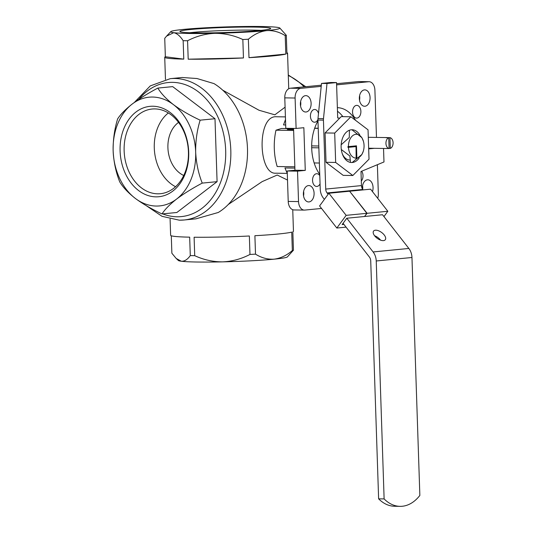 <?xml version="1.0" encoding="UTF-8"?>
<svg xmlns="http://www.w3.org/2000/svg" width="533" height="533" viewBox="0 0 533 533"><rect width="100%" height="100%" fill="white"/><g stroke="black" fill="none" stroke-linecap="round" stroke-linejoin="round"><path stroke-width="0.8" d="M356.883 158.081L356.477 145.822L348.442 146.608A11.926 7.808 -89.1 0 1 355.444 134.363A11.926 7.808 -89.1 0 1 363.439 141.378A11.926 7.808 -89.1 0 1 363.286 151.252A11.926 7.808 -89.1 0 1 356.883 158.081L356.204 145.849M293.583 128.866L287.3 129.479L293.603 129.572M293.563 128.42L294.949 170.234L287.207 170.993L297.527 171.146L298.533 201.581A9.101 5.963 90.9 0 0 304.35 210.102A9.101 5.963 90.9 0 0 304.789 210.082L321.546 208.45M377.724 198.329A9.101 5.963 90.9 0 0 378.343 193.792L377.377 164.704M376.478 137.421L374.912 90.237A9.101 5.963 90.9 0 0 369.096 81.716A9.101 5.963 90.9 0 0 368.649 81.736L336.609 84.86M369.096 81.716L358.776 81.556A9.101 5.963 90.9 0 0 358.336 81.576L336.57 83.701M321.326 85.187L290.438 88.205A9.101 5.963 90.9 0 0 284.782 97.865L285.795 128.3L296.108 128.453L303.85 127.7L305.269 170.393L297.527 171.146M321.212 86.366L300.752 88.358A9.101 5.963 90.9 0 0 295.102 98.025L296.108 128.453M287.207 170.993L288.22 201.421A9.101 5.963 90.9 0 0 294.036 209.942L304.35 210.102M342.906 116.647A38.229 25.044 90.9 0 0 337.489 111.244M362.653 189.268A8.195 5.363 90.9 0 0 362.573 185.657M359.522 100.251A8.195 5.363 90.9 0 0 359.588 95.733M300.559 106A8.195 5.363 90.9 0 0 300.625 101.49M303.543 195.924A8.195 5.363 90.9 0 0 303.61 191.407M361.314 181.053A6.369 4.171 90.9 0 0 361.667 171.22M352.546 112.143A6.369 4.171 90.9 0 0 356.617 118.106A6.369 4.171 90.9 0 0 360.888 111.803A6.369 4.171 90.9 0 0 356.81 105.367A6.369 4.171 90.9 0 0 352.546 112.143M318.494 113.489A6.369 4.171 90.9 0 0 314.697 109.478A6.369 4.171 90.9 0 0 310.433 116.254A6.369 4.171 90.9 0 0 314.503 122.217A6.369 4.171 90.9 0 0 317.935 119.612M319.787 175.67A6.369 4.171 90.9 0 0 316.829 173.705A6.369 4.171 90.9 0 0 312.558 180.487A6.369 4.171 90.9 0 0 316.635 186.45A6.369 4.171 90.9 0 0 320.053 183.865M372.48 191.607A8.195 5.363 90.9 0 0 367.817 179.801A8.195 5.363 90.9 0 0 362.333 188.515A8.195 5.363 90.9 0 0 362.347 188.789M359.349 98.592A8.195 5.363 90.9 0 0 364.585 106.26A8.195 5.363 90.9 0 0 370.075 98.152A8.195 5.363 90.9 0 0 364.839 89.877A8.195 5.363 90.9 0 0 359.349 98.592M300.392 104.348A8.195 5.363 90.9 0 0 305.622 112.017A8.195 5.363 90.9 0 0 311.119 103.908A8.195 5.363 90.9 0 0 305.875 95.634A8.195 5.363 90.9 0 0 300.392 104.348M303.37 194.272A8.195 5.363 90.9 0 0 308.607 201.94A8.195 5.363 90.9 0 0 314.097 193.832A8.195 5.363 90.9 0 0 308.86 185.557A8.195 5.363 90.9 0 0 303.37 194.272M319.74 174.351A38.229 25.044 -89.1 0 1 317.968 120.951M337.369 107.679A38.229 25.044 -89.1 0 1 355.564 120.331M303.743 194.472A49.156 32.2 -89.1 0 1 303.377 194.432M293.63 130.465L275.987 130.192A49.156 32.2 -89.1 0 0 277.187 166.529L294.836 166.796M294.882 168.115L284.948 167.962L287.294 173.485M293.576 128.68L281.437 128.493L275.987 130.192M285.501 119.479L283.523 124.935L285.681 124.969M285.095 107.166L274.855 114.822L259.018 110.251L222.774 90.217M228.264 204.505L262.163 181.613L277.22 175.031L287.514 180.067M285.415 116.9L276.674 116.767C256.646 114.702 258.119 174.744 275.808 173.198L287.24 173.372M200.155 120.172C190.114 115.514 181.22 110.344 173.472 104.661C166.249 99.005 161.046 93.475 157.848 88.078L172.685 86.626L214.992 118.726L200.155 120.172C197.017 130.358 195.524 141.025 195.671 152.178A54.619 41.154 -95.6 0 0 173.472 104.661A54.619 41.154 -95.6 0 0 132.211 104.035C125.355 109.425 120.498 114.388 117.626 118.912C114.488 129.126 112.996 139.793 113.143 150.912C113.736 162.025 115.927 172.332 119.712 181.84C122.843 187.176 128.053 192.706 135.342 198.429C142.984 204.046 151.872 209.216 162.019 213.94L176.863 212.494L217.084 181.66L214.992 118.726M157.848 88.078C148.127 93.215 139.586 98.532 132.211 104.035A54.619 41.154 -95.6 0 0 113.143 150.912A54.619 41.154 -95.6 0 0 135.342 198.429A54.619 41.154 -95.6 0 0 176.603 199.062C183.878 193.626 192.426 188.309 202.24 183.105L217.084 181.66M162.019 213.94C164.83 209.476 169.687 204.519 176.603 199.062A54.619 41.154 -95.6 0 0 195.671 152.178C196.257 163.258 198.449 173.571 202.24 183.105M292.744 209.702L293.456 231.242A61.442 3.431 178.1 0 1 292.837 231.755L293.45 250.197L287.394 256.893A54.619 3.051 178.1 0 1 274.149 259.165C280.605 258.298 286.667 255.434 292.337 250.55A61.442 3.431 -1.9 0 0 293.45 250.197M171.293 235.786L171.873 253.242L176.176 258.445L181.307 261.237C184.491 261.436 187.489 259.564 190.288 255.6L189.675 237.165A61.442 3.431 178.1 0 1 170.633 235.313L170.094 219.036M249.97 254.441L249.357 235.999A61.442 3.431 178.1 0 1 194.105 237.232L194.718 255.673C203.559 259.784 212.84 261.85 222.567 261.87C232.148 261.45 241.282 258.971 249.97 254.441A61.442 3.431 -1.9 0 0 255.507 254.148C261.47 257.885 267.686 259.558 274.149 259.165A54.619 3.051 178.1 0 1 222.567 261.87A54.619 3.051 178.1 0 1 181.307 261.237A54.619 3.051 178.1 0 1 178.388 260.51L176.176 258.445M292.337 250.55L291.731 232.115A61.442 3.431 178.1 0 1 254.894 235.706L255.507 254.148M179.508 220.182A71.002 53.5 -95.6 0 0 184.052 219.996L195.984 218.83L218.27 212.48A71.002 53.5 -95.6 0 0 247.479 148.52A71.002 53.5 -95.6 0 0 213.999 83.601L196.983 78.524L182.186 77.498L170.26 78.664L150.266 85.906L134.396 102.403M190.288 255.6A61.442 3.431 -1.9 0 0 194.718 255.673M286.894 52.727A61.442 3.431 178.1 0 1 287.554 53.2A61.442 3.431 178.1 0 1 286.927 53.713L286.314 35.278A61.442 3.431 178.1 0 1 285.208 35.631L285.821 54.073A61.442 3.431 178.1 0 1 248.984 57.671L285.821 54.073M285.208 35.631C279.239 31.893 273.023 30.221 266.567 30.621C260.111 31.48 254.048 34.352 248.371 39.229L248.984 57.671M248.371 39.229A61.442 3.431 178.1 0 1 242.841 39.522L243.448 57.957A61.442 3.431 178.1 0 1 188.196 59.19L243.448 57.957M242.841 39.522C233.994 35.405 224.713 33.339 214.986 33.326C205.405 33.746 196.271 36.217 187.583 40.755L188.196 59.19M187.583 40.755A61.442 3.431 178.1 0 1 183.159 40.688L183.772 59.123A61.442 3.431 178.1 0 1 164.73 57.278A61.442 3.431 178.1 0 1 165.35 56.765L183.772 59.123M183.159 40.688C180.114 36.004 176.969 33.339 173.725 32.693L166.576 36.124L164.737 38.323L165.35 56.765M279.798 28.009A54.619 3.051 178.1 0 1 266.567 30.621A54.619 3.051 178.1 0 1 214.986 33.326A54.619 3.051 178.1 0 1 173.725 32.693A54.619 3.051 178.1 0 1 170.793 31.627A54.619 3.051 178.1 0 1 184.038 29.355A54.619 3.051 178.1 0 1 235.619 26.65A54.619 3.051 178.1 0 1 276.88 27.283A54.619 3.051 178.1 0 1 279.798 28.009L286.314 35.278M255.014 27.09A45.412 2.532 178.1 0 1 270.624 28.622A45.412 2.532 178.1 0 1 225.386 32.52A45.412 2.532 178.1 0 1 179.994 31.634A45.412 2.532 178.1 0 1 205.258 28.376A45.412 2.532 178.1 0 1 255.014 27.09M120.098 151.019A45.412 34.219 84.4 0 1 170.26 112.57A45.412 34.219 84.4 0 1 172.859 191.054A45.412 34.219 84.4 0 1 120.098 151.019M294.949 170.234L305.269 170.393M189.715 32.74A42.54 2.372 178.1 0 1 253.235 30.134A42.54 2.372 178.1 0 1 260.99 30.374M124.142 150.872A42.54 32.053 84.4 0 1 153.297 108.939A42.54 32.053 84.4 0 1 188.189 148.254A42.54 32.053 84.4 0 1 161.552 193.566A42.54 32.053 84.4 0 1 124.142 150.872M175.55 186.717A41.154 31.007 84.4 0 1 154.284 148.047A41.154 31.007 84.4 0 1 168.355 112.956M183.725 175.484A29.128 21.953 84.4 0 1 167.908 147.748A29.128 21.953 84.4 0 1 178.548 122.39M352.173 162.505L361.88 154.51L363.286 151.252M318.208 128.24L314.683 128.186M363.439 141.378L361.94 137.727L352.02 129.852M318.801 146.002L311.678 145.889M349.401 130.239L349.282 137.494L341.167 144.776M318.214 128.373L314.637 128.32M319.367 163.025L314.15 162.945M341.32 149.52L349.881 156.016L350.487 162.285M318.861 147.834L311.692 147.721M356.41 158.128A11.926 7.808 -89.1 0 1 348.469 147.335L356.031 146.595L356.144 158.494A12.299 8.055 90.9 0 0 356.624 158.448M348.442 146.608L347.922 146.622A12.299 8.055 90.9 0 0 347.949 147.355L348.469 147.335M347.949 147.355L356.031 146.595M364.665 216.325L367.104 213.3L349.728 191.367M349.855 191.2L370.582 189.175L387.831 211.275L367.104 213.3M343.925 224.4L342.139 224.573L346.79 218.23L364.539 216.498L366.871 213.32L349.615 191.22L328.888 193.246L319.587 205.938L336.836 228.037L346.144 215.345L366.871 213.32M328.115 194.298L327.062 192.953A5.463 4.117 84.4 0 1 325.73 189.082L361.461 185.591L360.994 171.499L383.98 161.965L383.533 148.454M361.461 185.591A5.463 4.117 -95.6 0 0 362.8 189.462L363.14 189.901M346.79 218.23L373.113 251.949A12.745 9.601 84.4 0 1 376.231 260.977L384.12 498.921A45.512 29.815 90.9 0 0 400.09 506.35A45.512 29.815 90.9 0 0 419.857 495.43L411.962 257.492A12.745 9.601 -95.6 0 0 408.851 248.458L382.527 214.739L364.779 216.471M324.39 199.375L323.338 198.029A12.745 9.601 84.4 0 1 320.226 188.995L317.941 120.052A7.282 4.77 90.9 0 1 317.988 118.579L321.506 83.421L331.033 82.488L336.536 82.575L337.709 118A35.498 23.252 -89.1 0 1 339.714 118.173M336.536 82.575L327.002 83.501L323.491 118.666A7.282 4.77 -89.1 0 0 323.438 120.132L325.73 189.082M383.494 240.61A7.282 3.664 -143.8 0 1 375.852 237.172A7.282 3.664 -143.8 0 1 373.56 231.102A7.282 3.664 -143.8 0 1 381.595 232.455A7.282 3.664 -143.8 0 1 385.306 239.717A7.282 3.664 -143.8 0 1 383.494 240.61M368.676 148.88L374.433 148.314M374.572 235.746A7.282 3.664 -143.8 0 1 380.575 240.15M384.12 498.921L378.623 498.835L370.728 260.897A5.463 4.117 84.4 0 0 369.389 257.026L343.072 223.307M378.623 498.835A45.512 29.815 90.9 0 0 394.587 506.263L400.09 506.35M327.002 83.501L321.506 83.421M346.144 215.345L328.888 193.246M346.064 227.138L336.836 228.037M383.953 216.565L387.831 211.275M369.016 159.194L368.043 129.825L350.881 116.774L341.247 116.62L325.063 132.937L326.036 162.305L343.199 175.364L352.826 175.51L369.016 159.194M350.881 116.774L334.691 133.083L325.063 132.937M334.691 133.083L335.663 162.452L326.036 162.305M335.663 162.452L352.826 175.51M359.075 158.114A16.383 10.733 -89.1 0 1 352.393 162.492A16.383 10.733 -89.1 0 1 342.426 154.164A16.383 10.733 -89.1 0 1 342.672 137.834A16.383 10.733 -89.1 0 1 359.715 134.822M349.775 160.033A13.925 9.121 -89.1 0 1 342.199 153.511M389.936 137.654A5.463 3.578 -89.1 0 1 393.087 142.737A5.463 3.578 -89.1 0 1 390.289 148.401L389.936 137.654L387.185 137.614A5.463 3.578 90.9 0 0 386.851 137.581A5.463 3.578 90.9 0 0 385.992 137.727L388.744 137.767L389.097 148.52A5.463 3.578 -89.1 0 1 385.945 143.437A5.463 3.578 -89.1 0 1 388.744 137.767M369.063 148.221A5.463 3.578 -89.1 0 1 368.803 148.227A5.463 3.578 -89.1 0 1 368.649 148.221M368.29 137.394A5.463 3.578 -89.1 0 1 368.969 137.307L386.851 137.581M389.097 148.52L386.345 148.474A5.463 3.578 90.9 0 0 386.685 148.507A5.463 3.578 90.9 0 0 386.945 148.494A5.463 3.578 90.9 0 0 387.018 148.487M390.289 148.401L389.097 148.381M290.438 88.205L300.752 88.358M358.336 81.576L368.649 81.736M288.22 201.421L298.533 201.581M284.782 97.865L295.102 98.025M304.123 86.866A68.451 51.581 -95.6 0 0 288.293 75.493M162.678 213.88A67.358 50.762 -95.6 0 0 177.003 216.778A67.358 50.762 -95.6 0 0 221.448 126.081A67.358 50.762 -95.6 0 0 138.933 99.251M146.368 205.731L162.019 216.318L179.335 220.189L184.052 219.996A71.002 53.5 -95.6 0 0 230.409 144.13A71.002 53.5 -95.6 0 0 170.26 78.664M323.438 120.132L317.941 120.052M373.113 251.949L408.851 248.458M327.062 192.953L362.8 189.462M376.231 260.977L411.962 257.492M323.491 118.666L317.988 118.579M164.73 57.278L165.463 79.41M287.554 53.2L288.733 88.758M305.749 86.706L288.273 74.966M170.793 31.627L166.576 36.124M386.685 148.507L368.803 148.227"/></g></svg>
